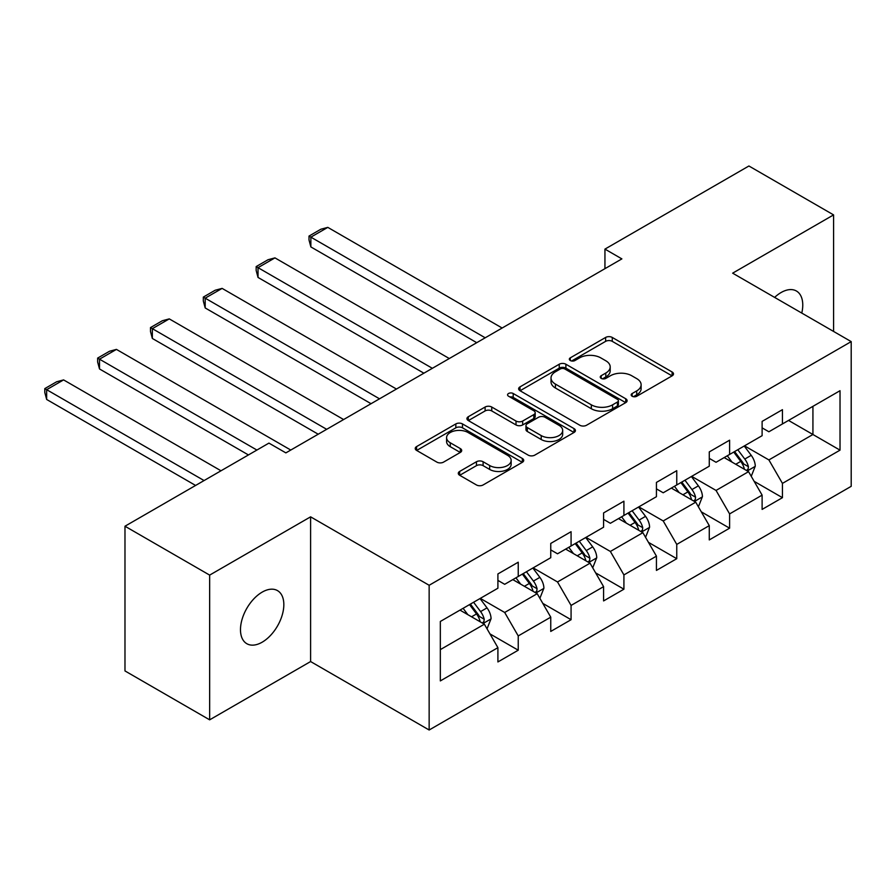 <?xml version="1.0" encoding="UTF-8"?>
<svg xmlns="http://www.w3.org/2000/svg" width="896" height="896" viewBox="0 0 896 896"><rect width="100%" height="100%" fill="white"/><g stroke="black" fill="none" stroke-linecap="round" stroke-linejoin="round"><path stroke-width="1.34" d="M632.139 396.234A3.293 1.904 0 0 0 636.798 396.234L672.123 375.838A4.704 2.71 0 0 0 673.501 373.912A4.704 2.71 0 0 0 672.123 371.997L612.27 337.445A4.704 2.71 0 0 0 605.629 337.445L570.304 357.84A3.293 1.904 0 0 0 569.341 359.184A3.293 1.904 0 0 0 570.304 360.528A3.293 1.904 0 0 0 574.952 360.528L579.522 357.885A15.042 8.691 0 0 1 600.802 357.885L605.797 360.763A15.042 8.691 0 0 1 610.198 366.912A15.042 8.691 0 0 1 605.797 373.05L601.216 375.693A3.293 1.904 0 0 0 600.253 377.037A3.293 1.904 0 0 0 601.216 378.381A3.293 1.904 0 0 0 605.875 378.381L610.445 375.738A15.042 8.691 0 0 1 631.725 375.738L636.709 378.616A15.042 8.691 0 0 1 641.122 384.765A15.042 8.691 0 0 1 636.709 390.902L632.139 393.546A3.293 1.904 0 0 0 631.176 394.89A3.293 1.904 0 0 0 632.139 396.234L632.139 393.546M262.158 642.197A30.654 17.696 120 0 0 282.184 615.171A30.654 17.696 120 0 0 277.491 590.61A30.654 17.696 120 0 0 262.158 592.133A30.654 17.696 120 0 0 242.133 619.147A30.654 17.696 120 0 0 246.826 643.709A30.654 17.696 120 0 0 262.158 642.197M801.774 313.085A30.654 17.696 120 0 0 796.41 291.01A30.654 17.696 120 0 0 781.088 292.533A30.654 17.696 120 0 0 774.614 297.405M459.67 471.43A4.704 2.71 0 0 0 458.293 473.346A4.704 2.71 0 0 0 459.67 475.272L476.459 484.96A4.704 2.71 0 0 0 483.112 484.96L522.334 462.314A4.704 2.71 0 0 0 523.712 460.398A4.704 2.71 0 0 0 522.334 458.472L462.493 423.92A4.704 2.71 0 0 0 455.84 423.92L416.606 446.578A4.704 2.71 0 0 0 415.229 448.493A4.704 2.71 0 0 0 416.606 450.408L436.89 462.123A4.704 2.71 0 0 0 443.542 462.123L460.331 452.424A4.704 2.71 0 0 0 461.709 450.509A4.704 2.71 0 0 0 460.331 448.594L450.274 442.781A12.578 7.258 0 0 1 446.589 437.651A12.578 7.258 0 0 1 454.35 430.942A12.578 7.258 0 0 1 468.059 432.51L507.461 455.258A12.578 7.258 0 0 1 511.146 460.398A12.578 7.258 0 0 1 503.384 467.107A12.578 7.258 0 0 1 489.675 465.528L483.112 461.742A4.704 2.71 0 0 0 476.459 461.742L459.67 471.43L459.67 475.272M310.598 516.835L209.653 575.109L124.981 526.221L124.981 670.936L209.653 719.835L310.598 661.55L429.15 730.005L429.15 585.278L310.598 516.835L310.598 661.55M833.582 331.442L833.582 214.894L732.648 273.168L851.2 341.611L429.15 585.278M833.582 214.894L748.91 165.995L604.946 249.11L604.946 268.666M124.981 526.221L268.934 443.106L285.869 452.883L621.88 258.888L604.946 249.11M579.858 425.264A4.704 2.71 0 0 0 586.51 425.264L625.744 402.618A4.704 2.71 0 0 0 627.122 400.691A4.704 2.71 0 0 0 625.744 398.776L565.891 364.224A4.704 2.71 0 0 0 559.25 364.224L520.016 386.87A4.704 2.71 0 0 0 518.638 388.797A4.704 2.71 0 0 0 520.016 390.712L579.858 425.264M509.858 396.939A3.293 1.904 0 0 1 513.195 397.41L513.195 393.501L574.045 428.624A4.704 2.71 0 0 1 575.422 430.539A4.704 2.71 0 0 1 574.045 432.466L534.811 455.112A4.704 2.71 0 0 1 528.158 455.112L468.317 420.56L468.317 416.718A4.704 2.71 0 0 0 466.939 418.645A4.704 2.71 0 0 0 468.317 420.56M468.317 416.718L485.106 407.03A4.704 2.71 0 0 1 491.747 407.03L516.018 421.042A4.704 2.71 0 0 0 522.67 421.042L533.814 414.613A4.704 2.71 0 0 0 535.192 412.698A4.704 2.71 0 0 0 533.814 410.771L508.536 396.189A3.293 1.904 0 0 1 507.573 394.845A3.293 1.904 0 0 1 509.611 393.086A3.293 1.904 0 0 1 513.195 393.501M429.15 730.005L851.2 486.326L851.2 341.611M489.955 633.886L518.235 650.205L518.235 635.936L550.749 617.165L550.749 631.434L571.077 619.707L571.077 605.427L603.59 586.656L603.59 600.925L623.918 589.198L623.918 574.918L656.432 556.147L656.432 570.416L676.76 558.69L676.76 544.41L709.274 525.638L709.274 539.918L729.602 528.181L729.602 513.901L762.115 495.13L762.115 509.41L782.443 497.672L782.443 483.392L840.022 450.15L840.022 390.701L812.93 406.347L812.93 434.504L840.022 450.15M518.235 650.205L497.907 661.942L497.907 647.662L440.328 680.915L440.328 621.466L497.907 588.213L497.907 573.944L518.235 562.206L518.235 576.486L550.749 557.704L550.749 543.435L571.077 531.698L571.077 545.978L603.59 527.206L603.59 512.926L623.918 501.189L623.918 515.469L656.432 496.698L656.432 482.418L676.76 470.68L676.76 484.96L709.274 466.189L709.274 451.909L729.602 440.182L729.602 454.451L762.115 435.68L762.115 421.4L782.443 409.674L782.443 423.942L840.022 390.701M512.814 579.611L537.208 593.69L504.683 612.472L480.301 598.382M497.907 580.395L504.683 584.304L518.235 576.486M504.683 612.472L518.235 635.936M537.208 593.69L550.749 617.165M565.656 549.102L590.038 563.181L557.525 581.963L533.142 567.874M550.749 549.886L557.525 553.795L571.077 545.978M557.525 581.963L571.077 605.427M590.038 563.181L603.59 586.656M618.498 518.594L642.88 532.683L610.366 551.454L585.984 537.376M603.59 519.378L610.366 523.286L623.918 515.469M610.366 551.454L623.918 574.918M642.88 532.683L656.432 556.147M671.339 488.085L695.722 502.174L663.208 520.946L638.814 506.867M656.432 488.869L663.208 492.778L676.76 484.96M663.208 520.946L676.76 544.41M695.722 502.174L709.274 525.638M724.181 457.587L748.563 471.666L716.05 490.437L691.656 476.358M709.274 458.36L716.05 462.28L729.602 454.451M716.05 490.437L729.602 513.901M748.563 471.666L762.115 495.13M788.536 420.426L812.93 434.504L768.891 459.928L744.498 445.85M762.115 427.862L768.891 431.771L782.443 423.942M768.891 459.928L782.443 483.392M209.653 575.109L209.653 719.835M440.328 649.622L484.366 624.198L459.973 610.12M484.366 624.198L497.907 647.662M754.152 481.342L782.443 497.672M701.31 511.851L729.602 528.181M648.469 542.36L676.76 558.69M595.638 572.869L623.918 589.198M542.797 603.378L571.077 619.707M633.461 396.693L636.709 394.811A15.042 8.691 0 0 0 641.122 388.674L641.122 384.765M610.198 366.912L610.198 370.821A15.042 8.691 0 0 1 605.797 376.97L602.538 378.84M672.056 375.872L612.27 341.354A4.704 2.71 0 0 0 605.629 341.354L571.614 360.998M625.677 402.651L565.891 368.133A4.704 2.71 0 0 0 559.25 368.133L520.072 390.746M617.434 402.035A3.293 1.904 0 0 0 618.397 400.691A3.293 1.904 0 0 0 617.434 399.347L564.894 369.018A3.293 1.904 0 0 0 560.246 369.018L555.419 371.806A15.042 8.691 0 0 0 551.018 377.944A15.042 8.691 0 0 0 555.419 384.093L591.326 404.824A15.042 8.691 0 0 0 612.606 404.824L617.434 402.035L617.434 405.955A3.293 1.904 0 0 0 618.397 404.611L618.397 400.691M551.018 377.944L551.018 381.864A15.042 8.691 0 0 0 555.419 388.002L555.419 384.093M617.434 405.955L612.606 408.733A15.042 8.691 0 0 1 591.326 408.733L555.419 388.002M468.373 420.594L485.106 410.939L485.106 407.03M535.192 412.698L535.192 416.606A4.704 2.71 0 0 1 533.814 418.522L522.67 424.95A4.704 2.71 0 0 1 516.018 424.95L491.747 410.939A4.704 2.71 0 0 0 485.106 410.939M513.195 397.41L573.978 432.499M541.206 435.579A12.578 7.258 0 0 0 554.915 437.158A12.578 7.258 0 0 0 562.677 430.45A12.578 7.258 0 0 0 558.992 425.309L545.115 417.301A4.704 2.71 0 0 0 538.462 417.301L527.33 423.73A4.704 2.71 0 0 0 525.952 425.645A4.704 2.71 0 0 0 527.33 427.571L541.206 435.579L541.206 439.499A12.578 7.258 0 0 0 554.915 441.067A12.578 7.258 0 0 0 562.677 434.358L562.677 430.45M525.952 425.645L525.952 429.565A4.704 2.71 0 0 0 527.33 431.48L527.33 427.571M541.206 439.499L527.33 431.48M511.146 460.398L511.146 464.307A12.578 7.258 0 0 1 503.384 471.016A12.578 7.258 0 0 1 489.675 469.437L483.112 465.651A4.704 2.71 0 0 0 476.459 465.651L459.726 475.306M446.589 437.651L446.589 441.56A12.578 7.258 0 0 0 450.274 446.69L450.274 442.781M460.264 452.469L450.274 446.69M522.278 462.347L462.493 427.829A4.704 2.71 0 0 0 455.84 427.829L416.674 450.453M751.24 476.302L755.272 466.144A12.69 7.325 -120 0 0 751.218 455.336L744.229 446.006M485.206 337.803L310.867 237.149L327.802 227.371L502.141 328.026M732.043 462.123L727.294 455.784M310.867 246.926L309.008 239.982L309.008 236.074L310.867 237.149L310.867 246.926L476.739 342.686M746.603 470.523L748.138 468.899L748.418 466.693A12.69 7.325 -120 0 0 744.789 459.054L737.789 449.725M734.619 451.562L742.37 461.91A6.462 3.73 60 0 1 743.546 463.87L748.418 466.693M733.734 452.066L740.723 461.395A12.69 7.325 60 0 1 744.352 469.034M309.008 236.074L320.858 229.23L327.802 227.371M698.398 506.8L702.43 496.653A12.69 7.325 -120 0 0 698.376 485.845L691.387 476.515M432.365 368.312L258.026 267.658L274.96 257.88L449.299 358.534M679.202 492.632L674.453 486.293M258.026 277.435L256.166 270.491L256.166 266.582L258.026 267.658L258.026 277.435L423.898 373.195M693.762 501.032L695.296 499.408L695.576 497.202A12.69 7.325 -120 0 0 691.947 489.563L684.958 480.234M681.778 482.059L689.528 492.419A6.462 3.73 60 0 1 690.704 494.379L695.576 497.202M680.893 482.574L687.882 491.904A12.69 7.325 60 0 1 691.51 499.542M256.166 266.582L268.016 259.739L274.96 257.88M645.557 537.309L649.589 527.162A12.69 7.325 -120 0 0 645.534 516.354L638.546 507.024M379.523 398.821L205.184 298.166L222.118 288.389L396.458 389.043M626.36 523.141L621.611 516.802M205.184 307.944L203.325 301L203.325 297.091L205.184 298.166L205.184 307.944L371.056 403.704M640.92 531.541L642.454 529.917L642.734 527.699A12.69 7.325 -120 0 0 639.106 520.072L632.117 510.731M628.936 512.568L636.686 522.928A6.462 3.73 60 0 1 637.862 524.888L642.734 527.699M628.051 513.083L635.04 522.413A12.69 7.325 60 0 1 638.669 530.051M203.325 297.091L215.174 290.237L222.118 288.389M592.715 567.818L596.747 557.67A12.69 7.325 -120 0 0 592.693 546.862L585.704 537.533M326.682 429.318L152.342 328.664L169.277 318.886L343.616 419.541M573.518 553.65L568.77 547.31M152.342 338.453L150.483 331.509L150.483 327.589L152.342 328.664L152.342 338.453L318.214 434.213M588.078 562.05L589.613 560.426L589.893 558.208A12.69 7.325 -120 0 0 586.264 550.581L579.275 541.24M576.094 543.077L583.845 553.437A6.462 3.73 60 0 1 585.021 555.397L589.893 558.208M575.21 543.592L582.198 552.922A12.69 7.325 60 0 1 585.827 560.56M150.483 327.589L162.333 320.746L169.277 318.886M539.874 598.326L543.906 588.179A12.69 7.325 -120 0 0 539.862 577.371L532.862 568.03M256.906 450.05L99.501 359.173L116.435 349.395L290.774 450.05M520.677 584.147L515.928 577.808M99.501 368.95L97.642 362.018L97.642 358.098L99.501 359.173L99.501 368.95L248.438 454.944M535.237 592.558L536.782 590.934L537.051 588.717A12.69 7.325 -120 0 0 533.422 581.078L526.434 571.749M523.253 573.586L531.003 583.946A6.462 3.73 60 0 1 532.179 585.906L537.051 588.717M522.368 574.101L529.357 583.43A12.69 7.325 60 0 1 532.986 591.069M97.642 358.098L109.491 351.254L116.435 349.395M487.043 628.835L491.064 618.688A12.69 7.325 -120 0 0 487.021 607.88L480.021 598.539M204.064 480.558L46.659 389.682L63.594 379.904L220.998 470.781M467.835 614.656L463.086 608.317M46.659 399.459L44.8 392.515L44.8 388.606L46.659 389.682L46.659 399.459L195.597 485.453M482.395 623.067L483.941 621.443L484.21 619.226A12.69 7.325 -120 0 0 480.581 611.587L473.592 602.258M470.411 604.094L478.162 614.443A6.462 3.73 60 0 1 479.338 616.414L484.21 619.226M469.526 604.61L476.515 613.939A12.69 7.325 60 0 1 480.144 621.578M44.8 388.606L56.661 381.763L63.594 379.904M636.709 394.811L636.709 390.902M601.216 378.381L601.216 375.693M605.797 376.97L605.797 373.05M570.304 360.528L570.304 357.84M605.629 341.354L605.629 337.445M612.27 341.354L612.27 337.445M672.123 375.838L672.123 371.997M520.016 390.712L520.016 386.87M559.25 368.133L559.25 364.224M565.891 368.133L565.891 364.224M625.744 402.618L625.744 398.776M591.326 408.733L591.326 404.824M612.606 408.733L612.606 404.824M491.747 410.939L491.747 407.03M516.018 424.95L516.018 421.042M522.67 424.95L522.67 421.042M533.814 418.522L533.814 414.613M574.045 432.466L574.045 428.624M476.459 465.651L476.459 461.742M483.112 465.651L483.112 461.742M489.675 469.437L489.675 465.528M460.331 452.424L460.331 448.594M416.606 450.408L416.606 446.578M455.84 427.829L455.84 423.92M462.493 427.829L462.493 423.92M522.334 462.314L522.334 458.472M747.309 470.938L755.194 466.39M744.789 459.054L751.218 455.336M735.75 464.262L740.723 461.395M694.467 501.446L702.352 496.899M691.947 489.563L698.376 485.845M682.92 494.771L687.882 491.904M641.637 531.955L649.51 527.408M639.106 520.072L645.534 516.354M630.078 525.28L635.04 522.413M588.795 562.464L596.669 557.917M586.264 550.581L592.693 546.862M577.237 555.789L582.198 552.922M535.954 592.973L543.827 588.426M533.422 581.078L539.862 577.371M524.395 586.298L529.357 583.43M483.112 623.482L490.986 618.934M480.581 611.587L487.021 607.88M471.554 616.806L476.515 613.939"/></g></svg>
